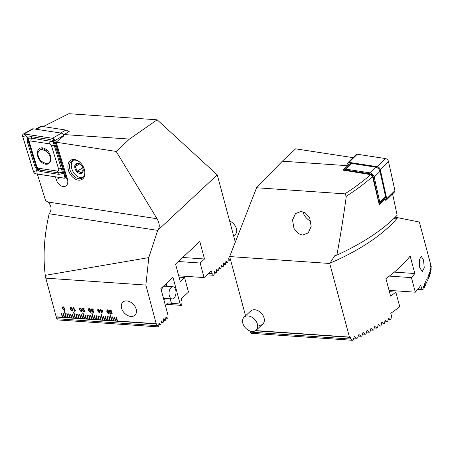 <?xml version="1.0" encoding="UTF-8"?>
<svg xmlns="http://www.w3.org/2000/svg" width="454" height="454" viewBox="0 0 454 454"><rect width="100%" height="100%" fill="white"/><g stroke="black" fill="none" stroke-linecap="round" stroke-linejoin="round"><path stroke-width="0.68" d="M43.226 126.575L68.86 113.699L157.152 119.805L217.273 174.881L157.697 230.382L49.151 213.749L49.878 212.671C51.909 208.942 51.257 205.39 47.931 202.013L45.627 200.679L37.149 173.53M55.411 176.844L56.29 179.705A7.78 5.272 -119.6 0 0 63.151 186.543A7.78 5.272 -119.6 0 0 65.682 186.106A7.78 5.272 -119.6 0 0 67.396 178.978L56.114 142.227L63.906 135.797M74.552 159.536A11.112 7.531 -119.6 0 0 68.089 168.701A11.112 7.531 -119.6 0 0 78.298 180.119A11.112 7.531 -119.6 0 0 84.586 170.154A11.112 7.531 -119.6 0 0 80.324 162.646A11.112 7.531 -119.6 0 0 74.552 159.536M80.489 162.81A9.999 6.776 -119.6 0 0 75.449 160.16A9.999 6.776 -119.6 0 0 72.197 160.727A9.999 6.776 -119.6 0 0 70.239 170.625A9.999 6.776 -119.6 0 0 78.82 178.683A9.999 6.776 -119.6 0 0 82.072 178.121A9.999 6.776 -119.6 0 0 84.529 169.927M136.189 309.185A8.887 6.265 47 0 1 134.94 315.184A8.887 6.265 47 0 1 127.483 315.405A8.887 6.265 47 0 1 121.576 308.175A8.887 6.265 47 0 1 122.824 302.177A8.887 6.265 47 0 1 130.281 301.955A8.887 6.265 47 0 1 136.189 309.185M106.838 311.626L106.934 309.991L107.553 309.827L109.272 311.796L109.181 313.43L108.563 313.606L106.838 311.626L106.94 309.986M97.701 310.996L97.803 309.361L98.416 309.191L100.135 311.166L100.045 312.8L99.432 312.976L97.701 310.996L97.809 309.356M88.57 310.366L88.666 308.731L89.285 308.561L91.004 310.53L90.913 312.17L90.295 312.346L88.57 310.366L88.672 308.726M79.433 309.736L79.535 308.101L80.148 307.931L81.868 309.9L81.777 311.54L81.164 311.711L79.433 309.736L79.541 308.096M72.651 310.899L72.038 311.069L70.313 309.089L70.398 307.466L71.017 307.301L72.736 309.27L72.646 310.905L72.027 311.081L70.302 309.1L70.404 307.46M116.088 317.13L117.126 321.012L117.49 321.04L116.451 317.159L116.088 317.13M156.221 323.713L145.865 285.061L45.803 278.149L56.16 316.801L156.221 323.713L158.259 326.88L158.656 326.511L159.036 323.078L160.568 324.729L160.966 324.36L161.346 320.927L162.878 322.578L163.275 322.209L163.656 318.776L165.182 320.428L165.579 320.059L165.96 316.625L167.492 318.282L167.889 317.908L168.037 315.348L160.864 288.585L172.98 277.298L180.153 304.061L181.339 305.383L181.736 305.014L182.02 301.621L181.265 298.806L188.478 292.087L184.579 277.53L180.249 281.559L175.567 264.092L199.805 241.517L204.482 258.99L200.157 263.019L204.056 277.581L211.269 270.862L212.205 273.677L208.511 273.427M62.686 317.25L61.648 313.368L61.279 313.345L62.323 317.227L62.686 317.238M64.513 317.374L63.475 313.493L63.106 313.47L64.15 317.352L64.508 317.363M66.341 317.505L64.78 311.677L64.417 311.654L65.978 317.477L66.335 317.494M66.761 313.72L67.799 317.601L68.162 317.618L67.13 313.748L66.761 313.72L67.811 317.596M68.588 313.85L69.627 317.732L69.99 317.743L68.951 313.873L68.588 313.85M71.823 317.879L70.779 313.998L70.415 313.975L71.454 317.857L71.817 317.868M73.65 318.01L72.606 314.128L72.243 314.1L73.281 317.982L73.644 317.999M75.472 318.135L73.911 312.312L73.548 312.284L75.109 318.106L75.472 318.123M75.897 314.355L76.936 318.237L77.299 318.248L76.261 314.378L75.897 314.355L76.947 318.226M79.127 318.385L78.088 314.503L77.725 314.48L78.763 318.362L79.127 318.373M79.546 314.605L80.591 318.487L80.954 318.504L79.915 314.633L79.546 314.605M82.781 318.64L81.743 314.758L81.374 314.73L82.418 318.612L82.781 318.629M82.685 312.919L84.245 318.742L84.603 318.753L83.048 312.942L82.685 312.919L84.245 318.742M85.029 314.985L86.067 318.867L86.43 318.878L85.397 315.008L85.029 314.985L86.084 318.856M88.263 319.02L87.219 315.138L86.856 315.11L87.894 318.992L88.258 319.009M88.683 315.235L89.722 319.117L90.085 319.134L89.046 315.263L88.683 315.235M91.918 319.27L90.874 315.388L90.511 315.365L91.549 319.247L91.912 319.258M91.816 313.549L93.376 319.372L93.74 319.383L92.185 313.572L91.816 313.549L93.376 319.372M95.567 319.525L94.528 315.644L94.165 315.615L95.204 319.497L95.567 319.514M95.993 315.74L97.031 319.622L97.394 319.639L96.356 315.768L95.993 315.74M99.222 319.775L98.183 315.893L97.814 315.87L98.858 319.752L99.222 319.764M99.642 315.995L100.686 319.877L101.049 319.888L100.011 316.018L99.642 315.995L100.697 319.866M102.876 320.03L101.316 314.202L100.953 314.179L102.513 320.002L102.871 320.019M103.296 316.245L104.335 320.127L104.698 320.144L103.665 316.273L103.296 316.245M105.124 316.376L106.162 320.257L106.525 320.269L105.487 316.398L105.124 316.376L106.174 320.246M108.358 320.405L107.314 316.523L106.951 316.5L107.99 320.382L108.353 320.393M108.778 316.625L109.817 320.507L110.18 320.524L109.142 316.654L108.778 316.625L109.828 320.496M112.007 320.66L110.453 314.838L110.084 314.809L111.644 320.632L112.007 320.649M112.433 316.881L113.472 320.762L113.835 320.774L112.796 316.903L112.433 316.881M115.662 320.91L114.624 317.028L114.26 317.006L115.299 320.887L115.662 320.899M62.55 308.567L62.646 306.932L63.265 306.762L64.984 308.737L64.894 310.371L64.275 310.547L62.55 308.567L62.652 306.927M74.462 311.251L73.463 307.517L73.883 307.545L74.592 310.184L75.387 310.241L75.495 310.638L74.462 311.251L73.474 307.517M74.887 310.769L74.473 311.24M83.519 309.832L82.974 310.757L83.831 311.455L84.268 310.61L84.733 310.638L84.597 311.728L83.939 311.904L82.503 310.718L83.78 308.669L81.919 308.538L81.799 308.09L84.189 308.26L83.127 310.099M83.831 311.455L84.194 311.359M82.713 309.753L82.503 310.718L83.939 311.904M83.178 309.458L83.547 309.185M93.025 312.091L93.473 311.342L93.944 311.376L93.802 312.375L93.189 312.545L91.81 311.472L92.026 310.757L91.231 309.827L91.39 308.97L92.179 308.76L93.694 310.11L92.253 309.208L91.697 309.861L92.854 310.553L92.962 310.967L92.27 311.472L93.422 311.983M92.253 309.208L91.697 309.861L92.253 309.208M92.974 310.962L92.281 311.467M91.907 310.837L91.231 309.827M100.68 310.275L100.442 309.384L100.862 309.412L101.106 310.309L102.695 310.417L102.825 310.894L101.878 313.044L101.418 313.016L100.799 310.723L100.215 310.247L100.692 310.269L100.459 309.384M111.724 313.288L111.61 312.29L110.997 312.505L109.482 311.217L109.664 310.224L110.39 310.02L111.854 311.143L110.05 310.598L110.532 310.457L109.942 311.211L110.941 312.063L111.939 311.807L112.183 313.759L110.311 313.629L110.191 313.181L111.724 313.288L111.553 312.346M110.941 312.063L111.525 311.779M63.617 134.986L69.201 131.382L67.964 131.206M67.43 179.109A6.889 4.671 60.4 0 1 66.012 177.401M65.972 177.423A7.78 5.272 -119.6 0 0 67.515 179.404M64.15 134.566L129.447 139.077L116.184 151.432L157.067 218.737C159.757 223.731 159.967 227.613 157.697 230.382L148.798 257.594L145.865 285.061M116.184 151.432L56.114 142.227M230.263 258.791L229.803 260.238L228.277 258.581L227.897 262.02L227.499 262.389L225.967 260.732L225.587 264.166L225.19 264.54L223.657 262.883L223.277 266.316L222.88 266.685L221.353 265.034L220.967 268.467L220.576 268.836L219.044 267.185L218.663 270.618L218.266 270.987L216.734 269.33L216.354 272.769L215.956 273.138L214.43 271.481L214.044 274.914L213.647 275.289L212.205 273.677M217.273 174.881L235.303 242.158M56.16 316.801L57.249 319.894L158.259 326.88M45.803 278.149L45.275 275.345L148.798 257.594M49.151 213.749C44.146 235.915 42.852 256.453 45.275 275.345M56.767 318.731L157.175 325.671M156.721 323.974L56.313 317.034M180.153 304.061L168.672 302.96M168.15 302.96L169.132 303.028L167.373 303.198L165.387 305.457M184.579 277.53L179.069 277.15M204.482 258.99L182.667 257.48M200.157 263.019L178.337 261.51M204.056 277.581L178.717 275.828M129.447 139.077L157.152 119.805M166.243 304.339L181.339 305.383M165.687 318.158L167.492 318.282M163.383 320.303L165.182 320.428M161.074 322.454L162.878 322.578M158.764 324.604L160.568 324.729M207.013 274.829L213.647 275.289M214.157 273.013L215.956 273.138M216.462 270.862L218.266 270.987M218.771 268.711L220.576 268.836M221.081 266.56L222.88 266.685M223.385 264.415L225.19 264.54M225.695 262.264L227.499 262.389M228.004 260.114L229.803 260.238M64.428 311.654L65.989 317.465M75.12 318.101L73.565 312.284M100.964 314.179L102.525 319.991M111.656 320.626L110.101 314.809M64.162 317.34L63.123 313.47M61.296 313.345L62.334 317.215M68.605 313.85L69.638 317.721M70.432 313.975L71.465 317.845M73.293 317.97L72.254 314.1M77.736 314.48L78.775 318.35M79.563 314.605L80.602 318.475M81.391 314.736L82.429 318.606M87.906 318.98L86.873 315.11M89.733 319.111L88.7 315.241M90.522 315.365L91.56 319.236M94.177 315.615L95.215 319.485M97.043 319.616L96.004 315.746M97.831 315.87L98.87 319.741M103.313 316.251L104.352 320.121M108.001 320.371L106.968 316.5M113.483 320.751L112.444 316.881M114.272 317.006L115.31 320.876M117.138 321.001L116.099 317.13M64.899 310.366L64.275 310.547M64.286 310.536L62.561 308.555M64.167 310.088L64.525 308.692L63.39 307.199L63.021 307.307L63.378 307.21L63.015 308.601L64.156 310.099L64.525 309.991M64.156 310.099L64.513 308.703L63.39 307.199M71.919 310.621L72.277 309.225L71.142 307.738L70.779 307.835L71.13 307.744L70.767 309.134L71.908 310.632L72.277 310.525M71.908 310.632L72.265 309.236L71.142 307.738M75.506 310.627L74.791 311.262M81.782 311.535L81.164 311.711M81.175 311.699L79.444 309.724M81.05 311.251L81.414 309.861L80.279 308.368L79.898 308.482L80.267 308.38L79.904 309.764L81.039 311.262L81.408 311.155M81.039 311.262L81.402 309.866L80.267 308.38M83.842 311.444L84.279 310.649M84.603 311.722L83.95 311.892M83.19 309.446L83.791 308.658L81.919 308.538M81.93 308.533L81.816 308.096M90.919 312.165L90.295 312.346M90.312 312.335L88.581 310.354M90.533 311.796L90.176 311.898L90.533 310.502L89.398 309.009L89.035 310.394L90.176 311.898L90.545 310.491L89.41 308.998L89.046 309.1M89.398 309.009L89.035 309.112M93.7 310.127L93.235 310.105M93.246 310.093L92.264 309.197L91.708 309.855M93.036 312.08L93.484 311.331M93.808 312.369L93.189 312.545M93.201 312.534L91.81 311.472L92.037 310.746M91.243 309.815L91.396 308.964M100.056 312.795L99.432 312.976M99.443 312.965L97.712 310.984M98.546 309.628L98.172 309.736L98.535 309.639L98.172 311.03L99.307 312.528L99.681 311.121L98.546 309.628L99.67 311.132L99.307 312.528L99.67 312.426M101.883 313.033L101.418 313.016M101.429 313.005L100.799 310.723M100.811 310.712L100.334 310.695M100.345 310.684L100.226 310.247M101.679 312.409L102.388 310.825L101.225 310.752L101.668 312.42L102.377 310.837L101.225 310.752M109.187 313.425L108.563 313.606M108.58 313.595L106.849 311.614M107.677 310.264L107.309 310.366L107.666 310.269L107.303 311.66L108.444 313.158L108.812 311.75L107.677 310.264L108.801 311.762L108.444 313.158L108.812 313.05M111.849 311.132L110.532 310.457M110.952 312.051L111.536 311.767L110.952 312.051M112.183 313.748L110.311 313.629L110.203 313.181M111.61 312.29L110.997 312.505L109.482 311.217M109.499 311.206L109.669 310.218M82.934 177.486A9.999 6.776 60.4 0 1 78.553 177.009A9.999 6.776 60.4 0 1 75.466 174.835A9.999 6.776 60.4 0 1 71.63 168.082A9.999 6.776 60.4 0 1 73.179 160.307M81.414 165.284L79.881 164.132L77.475 163.485L75.313 166.419L77.089 171.158L79.501 171.805L81.033 172.957L83.19 170.017L83.008 168.326M79.217 163.576A5.556 3.763 60.4 0 1 80.931 164.785A5.556 3.763 60.4 0 1 83.065 168.536A5.556 3.763 60.4 0 1 78.741 173.167A5.556 3.763 60.4 0 1 74.717 166.425A5.556 3.763 60.4 0 1 79.217 163.576M79.569 164.002L75.313 166.419M82.872 167.878L77.089 171.158M45.451 148.957L43.635 150.115A7.003 4.744 -119.6 0 0 39.736 150.149A7.003 4.744 -119.6 0 0 38.255 156.204A7.003 4.744 -119.6 0 0 43.034 162.197L44.759 162.986A7.003 4.744 -119.6 0 0 48.652 162.946A7.003 4.744 -119.6 0 0 50.133 156.891A7.003 4.744 -119.6 0 0 45.36 150.898L43.635 150.115M46.807 149.973L45.36 150.898M68.492 131.825A4.001 2.713 -119.6 0 0 67.918 131.161A4.001 2.713 -119.6 0 0 65.881 130.048L41.683 126.337A4.001 2.713 -119.6 0 0 40.332 126.558L35.696 129.191M67.918 131.161L68.106 131.348A3.331 2.259 60.4 0 1 68.52 131.808M42.721 147.891A8.825 5.981 -119.6 0 0 39.753 148.379A8.825 5.981 -119.6 0 0 38.005 157.044A8.825 5.981 -119.6 0 0 45.496 164.206A8.825 5.981 -119.6 0 0 48.465 163.724A8.825 5.981 -119.6 0 0 50.212 155.052A8.825 5.981 -119.6 0 0 42.721 147.891M36.717 166.283A2.225 1.504 -119.6 0 0 38.658 168.23L57.352 171.096A2.225 1.504 -119.6 0 0 58.589 168.939L51.495 145.819A2.225 1.504 -119.6 0 0 49.56 143.867L30.861 141.001A2.225 1.504 -119.6 0 0 29.624 143.158L36.717 166.283L35.838 165.863L37.517 168.984L40.003 170.057L38.658 168.23M33.431 171.487A2.667 1.805 -119.6 0 0 35.752 173.831L64.031 178.167A2.667 1.805 -119.6 0 0 64.928 178.019A2.667 1.805 -119.6 0 0 65.518 175.573L54.786 140.609A2.667 1.805 -119.6 0 0 52.46 138.266L24.187 133.936A2.667 1.805 -119.6 0 0 23.285 134.078A2.667 1.805 -119.6 0 0 22.7 136.523L33.431 171.487M63.969 135.996L63.81 135.485A2.667 1.805 -119.6 0 0 61.489 133.141L33.21 128.811A2.667 1.805 -119.6 0 0 32.313 128.953L23.285 134.078M65.484 175.573L54.752 140.609A2.622 1.776 -119.6 0 0 52.471 138.305L24.193 133.975A2.622 1.776 -119.6 0 0 22.734 136.523L33.46 171.487A2.622 1.776 -119.6 0 0 35.747 173.791L64.025 178.121A2.622 1.776 -119.6 0 0 65.484 175.573L64.582 175.148L64.025 178.121M37.517 168.984L37.029 169.921L34.725 165.937L27.632 142.817L27.609 137.068L31.156 136.665L49.855 139.531L53.759 140.717L62.47 168.207L63.6 173.332L58.946 174.364L40.247 171.499L37.029 169.921L36.303 170.817L35.747 173.791M40.247 171.499A1.555 1.01 -81.3 0 0 40.003 170.057L58.702 172.923L62.453 172.338L63.6 173.332L64.582 175.148M62.453 172.338L53.129 141.733L31.4 138.101L28.545 138.181L27.609 137.068L25.572 135.848L22.734 136.523M53.129 141.733L53.85 140.184L52.471 138.305M28.545 138.181L28.744 142.743L29.624 143.158M175.681 289.896A6.112 3.462 -86 0 1 175.312 296.053A6.112 3.462 -86 0 1 172.089 298.948A6.112 3.462 -86 0 1 169.336 295.804A6.112 3.462 -86 0 1 169.705 289.652A6.112 3.462 -86 0 1 172.929 286.758A6.112 3.462 -86 0 1 175.681 289.896M172.089 298.948L164.234 298.409A6.112 3.462 -86 0 1 163.434 298.182M165.608 298.499L165.381 298.828A8.887 5.039 -86 0 1 164.002 300.293M165.267 284.482A8.887 5.039 -86 0 1 166.272 285.952L166.453 286.309M161.403 290.6A6.112 3.462 -86 0 1 165.074 286.213L172.929 286.758M233.657 236.029L235.149 234.639A8.887 6.265 -133 0 0 235.337 234.457A8.887 6.265 -133 0 0 233.418 223.601A8.887 6.265 -133 0 0 229.639 221.013M257.083 329.025A8.887 6.265 47 0 1 256.169 330.211A8.887 6.265 47 0 1 247.084 329.388A8.887 6.265 47 0 1 243.145 318.39A8.887 6.265 47 0 1 244.053 317.204A8.887 6.265 47 0 1 253.145 318.027A8.887 6.265 47 0 1 257.083 329.025M347.872 164.473L347.73 163.849A2.667 1.532 45.3 0 1 347.974 162.628L356.197 154.502A2.667 1.532 45.3 0 1 357.253 154.241L385.531 158.571A2.667 1.532 45.3 0 1 388.465 161.408L394.929 190.601A2.667 1.532 45.3 0 1 394.685 191.821L386.468 199.947A2.667 1.532 45.3 0 1 385.412 200.214M347.974 162.628A2.667 1.532 45.3 0 1 349.03 162.367L377.308 166.703A2.667 1.532 45.3 0 1 380.248 169.535L386.712 198.733A2.667 1.532 45.3 0 1 386.468 199.947M343.644 170.227A4.001 2.293 45.3 0 1 344.03 169.507A4.001 2.293 45.3 0 1 345.613 169.115L369.817 172.826A4.001 2.293 45.3 0 1 374.227 177.077L379.754 202.064A4.001 2.293 45.3 0 1 379.391 203.891A4.001 2.293 45.3 0 1 379.107 204.107M344.03 169.507L349.801 163.798A4.001 2.293 45.3 0 1 351.39 163.406L375.589 167.117A4.001 2.293 45.3 0 1 379.998 171.368L385.525 196.355A4.001 2.293 45.3 0 1 385.162 198.182L379.391 203.891M378.869 203.114A3.331 1.912 -134.7 0 0 378.835 202.28L373.307 177.293A3.331 1.912 -134.7 0 0 369.635 173.746L345.432 170.04A3.331 1.912 -134.7 0 0 344.172 170.312M303.113 212.29L302.977 211.768A9.67 5.544 -134.7 0 0 303.113 212.29A9.67 5.544 -134.7 0 0 310.876 221.365M350.749 339.053L352.435 340.301L251.425 333.321L250.341 332.112L350.749 339.053L350.295 337.356L349.444 337.072L329.723 263.479L334.751 255.733L336.862 255.114A151.534 64.706 -15 0 0 392.528 219.787A151.534 64.706 -15 0 0 397.154 215.241L392.574 193.903M348.814 164.779L342.918 170.108L370.663 174.654L372.592 176.657L379.306 204.958L385.145 199.039L385.662 200.231M372.592 176.657C363.626 184.318 354.869 190.828 346.311 196.196L344.887 193.858L256.589 187.752L229.667 256.561L245.54 315.814M336.862 255.114C340.296 236.789 343.445 217.154 346.311 196.196M395.133 217.29L397.789 217.699L396.978 218.448L395.355 218.873L394.288 218.113M258.837 325.285A8.887 6.265 -133 0 0 262.815 324.025A8.887 6.265 -133 0 0 263.025 315.536A8.887 6.265 -133 0 0 254.677 309.753A8.887 6.265 -133 0 0 250.699 311.013L244.053 317.204M419.729 267.684L422.299 271.509L424.252 267.871L423.548 260.097L421.255 256.289L419.32 259.887L419.729 267.684M397.789 217.699L419.331 222.029L431.3 266.839A144.457 61.687 -15 0 1 431.289 267.236L430.613 265.681L431.158 269.143A144.457 61.687 -15 0 1 431.118 269.534L430.386 267.974L430.852 271.43A144.457 61.687 -15 0 1 430.778 271.821L429.927 270.539L430.375 273.705A144.457 61.687 -15 0 1 430.279 274.097L429.353 272.809L429.751 275.97A144.457 61.687 -15 0 1 429.626 276.361L428.633 275.067L428.979 278.228A144.457 61.687 -15 0 1 428.831 278.614L427.884 277.042L428.065 280.47A144.457 61.687 -15 0 1 427.895 280.856L426.896 279.278L427.015 282.711A144.457 61.687 -15 0 1 426.822 283.092L425.778 281.514L425.835 284.936A144.457 61.687 -15 0 1 425.619 285.316L424.535 283.733L424.53 287.155A144.457 61.687 -15 0 1 424.291 287.535L423.162 285.952L422.98 286.224L423.1 289.368A144.457 61.687 -15 0 1 422.839 289.743L421.533 288.154L420.779 285.345A144.457 61.687 165 0 1 415.325 292.183L411.42 277.621A144.457 61.687 -15 0 0 414.831 273.529L410.149 256.056A144.457 61.687 165 0 1 399.594 267.451A144.457 61.687 165 0 1 385.917 278.631L390.599 296.099A144.457 61.687 -15 0 0 395.843 292.132L399.747 306.694A144.457 61.687 165 0 1 390.775 313.288L391.53 316.098L390.928 319.468A144.457 61.687 -15 0 1 390.389 319.832L388.062 319.673M354.165 336.891L354.722 336.641L354.165 336.891L353.218 339.955A144.457 61.687 165 0 1 352.435 340.301M354.421 336.618L356.912 338.298A144.457 61.687 -15 0 0 357.661 337.958L358.552 334.882L359.086 334.632L361.214 336.289A144.457 61.687 -15 0 0 361.94 335.943L362.774 332.867L363.285 332.612L365.356 334.263A144.457 61.687 -15 0 0 366.055 333.917L366.832 330.835L367.331 330.586L369.346 332.232A144.457 61.687 -15 0 0 370.021 331.88L370.748 328.798L371.224 328.543L373.194 330.189A144.457 61.687 -15 0 0 373.841 329.837L374.516 326.749L374.976 326.494L376.894 328.134A144.457 61.687 -15 0 0 377.518 327.782L378.142 324.689L378.591 324.434L380.458 326.074A144.457 61.687 -15 0 0 381.059 325.717L381.644 322.624L382.069 322.368L383.897 324.003A144.457 61.687 -15 0 0 384.476 323.645L385.009 320.547L385.423 320.291L387.205 321.92A144.457 61.687 -15 0 0 387.761 321.563L388.255 318.464L388.652 318.203L390.389 319.832M302.512 235.064L308.215 232.896L311.149 226.484L309.736 218.079L305.309 212.875L301.189 211.433L295.486 213.601L292.546 220.014L293.965 228.419L298.386 233.623L302.512 235.064M348.956 164.637L347.826 164.274M329.723 263.479L229.667 256.561M347.645 165.704L282.348 161.193L295.605 148.838L353.025 157.64M250.341 332.112L250.046 331.011M421.539 288.148L418.826 287.967M423.037 285.941L422.98 286.224M424.416 283.727L424.371 284.011M425.67 281.503L425.631 281.792M426.8 279.272L426.766 279.562M427.793 277.031L427.77 277.32M428.644 274.784L428.633 275.067M429.359 272.525L429.353 272.809M429.921 270.255L429.927 270.539M430.33 267.974L430.347 268.263M430.568 265.681L430.596 265.97M389.061 290.367L415.325 292.183M389.322 276.094L411.42 277.621M394.31 272.111L414.831 273.529M389.419 291.689L395.843 292.132M255.386 330.796L350.295 337.356M349.444 337.072L255.704 330.591M344.887 193.858C354.398 187.746 362.996 181.345 370.663 174.654M282.348 161.193L256.589 187.752M424.291 287.535L423.026 287.45M425.619 285.316L424.433 285.237M426.822 283.092L425.71 283.018M427.895 280.856L426.868 280.788M428.831 278.614L427.884 278.546M429.626 276.361L428.769 276.299M422.839 289.743L417.697 289.391M430.279 274.097L429.512 274.04M430.778 271.821L430.103 271.776M431.118 269.534L430.545 269.494M431.289 267.236L430.818 267.207M387.205 321.92L384.805 321.755M383.897 324.003L381.417 323.833M380.458 326.074L377.904 325.898M376.894 328.134L374.255 327.953M373.194 330.189L370.464 330.001M369.346 332.232L366.531 332.039M365.356 334.263L362.451 334.065M361.214 336.289L358.206 336.079M356.912 338.298L353.802 338.088M384.413 198.926L385.145 199.039M157.067 218.737L47.931 202.013M166.164 283.648L166.885 286.338M170.233 298.823L171.476 303.459M60.07 177.559L56.29 179.705M60.654 133.016L65.881 130.048M41.683 126.337L36.451 129.305M33.21 128.811L24.187 133.936M61.489 133.141L52.46 138.266M63.81 135.485L54.786 140.609M66.227 175.17L65.518 175.573M36.303 170.817L33.46 171.487M25.572 135.848L24.193 133.975M53.85 140.184L54.752 140.609M27.632 142.817A1.555 0.358 -17.1 0 1 28.744 142.743L35.838 165.863L34.725 165.937M31.156 136.665A1.555 1.01 -81.3 0 1 31.4 138.101L30.861 141.001M49.855 139.531L50.099 140.967L49.56 143.867M55.377 145.087A1.555 0.358 -17.1 0 0 54.264 145.161L51.495 145.819M62.47 168.207L58.589 168.939M58.946 174.364L58.702 172.923L57.352 171.096M386.712 198.733L394.929 190.601M380.248 169.535L388.465 161.408M377.308 166.703L385.531 158.571M349.03 162.367L357.253 154.241M379.998 171.368L374.227 177.077L373.307 177.293M378.835 202.28L379.754 202.064L385.525 196.355M351.39 163.406L345.613 169.115L345.432 170.04M369.635 173.746L369.817 172.826L375.589 167.117M329.735 263.292A144.457 61.687 -15 0 0 388.749 226.989A144.457 61.687 -15 0 0 396.978 218.448M43.158 147.976L39.736 150.149M48.652 162.946L50.116 162.016M66.778 176.969L64.928 178.019M256.169 330.211L262.815 324.025"/></g></svg>
